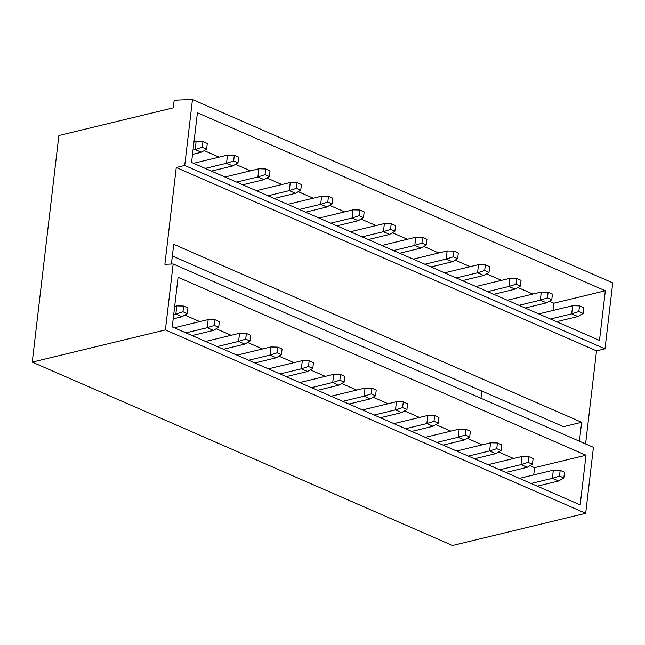 <?xml version="1.0" encoding="UTF-8"?>
<svg xmlns="http://www.w3.org/2000/svg" width="645" height="645" viewBox="0 0 645 645"><rect width="100%" height="100%" fill="white"/><g stroke="black" fill="none" stroke-linecap="round" stroke-linejoin="round"><path stroke-width="0.97" d="M164.886 264.297L173.158 263.974L165.41 329.934L32.25 362.127L58.872 135.531L173.263 107.868L174.077 100.943L177.706 100.064L192.476 99.499L184.728 165.459L176.254 167.506L164.886 264.297M172.352 256.009L563.488 426.668L581.645 422.273L173.731 244.294L171.409 264.047M586.007 455.233L178.084 277.253L172.255 326.926L580.178 504.906L586.007 455.233L534.56 467.673L533.713 474.93M605.332 290.758L197.41 112.786L191.573 162.451L599.495 340.431L605.332 290.758L553.886 303.198L553.031 310.455M184.825 315.083L199.789 321.613M216.204 328.773L231.168 335.303M247.583 342.463L262.539 348.993M278.963 356.153L293.918 362.683M310.342 369.843L325.298 376.374M341.713 383.533L356.677 390.064M373.092 397.231L388.056 403.754M404.471 410.921L419.435 417.444M435.851 424.612L450.815 431.134M467.23 438.302L482.194 444.824M498.609 451.992L513.573 458.514M529.988 465.682L534.56 467.673M481.815 391.031L480.968 398.279M204.142 150.608L219.107 157.138M235.522 164.298L250.486 170.828M266.901 177.988L281.865 184.518M298.28 191.678L313.244 198.209M329.659 205.368L344.624 211.899M361.039 219.066L376.003 225.589M392.418 232.756L407.374 239.279M423.797 246.446L438.753 252.969M455.176 260.137L470.132 266.659M486.556 273.827L501.512 280.349M517.927 287.517L532.891 294.039M549.306 301.207L553.886 303.198M165.41 329.934L585.684 513.299L452.524 545.501L32.25 362.127M192.476 99.499L612.75 282.873L605.002 348.824L596.528 350.872L585.596 443.929M184.728 165.459L605.002 348.824M176.254 167.506L596.528 350.872M173.158 263.974L593.432 447.348L585.684 513.299M581.645 422.273L579.42 441.236M183.631 306.053L187.961 307.939L187.284 313.639L182.962 311.753L183.631 306.053L176.794 305.891L175.843 314.034L182.962 311.753M173.707 314.55L175.843 314.034L182.019 316.727L187.284 313.639M173.199 318.864L182.019 316.727M174.666 306.407L176.794 305.891M202.957 141.577L207.279 143.464L206.61 149.164L202.288 147.278L202.957 141.577L196.12 141.416L195.161 149.559L202.288 147.278M193.032 150.075L195.161 149.559L201.337 152.252L206.61 149.164M192.524 154.389L201.337 152.252M193.984 141.932L196.12 141.416M215.011 319.743L219.332 321.629L218.663 327.329L214.342 325.443L215.011 319.743L208.174 319.581L207.222 327.725L214.342 325.443M185.897 332.876L207.222 327.725L213.398 330.417L218.663 327.329M192.081 335.577L213.398 330.417M174.239 327.789L208.174 319.581M234.337 155.268L238.658 157.154L237.989 162.854L233.667 160.968L234.337 155.268L227.5 155.106L226.54 163.249L233.667 160.968M205.223 168.401L226.54 163.249L232.716 165.942L237.989 162.854M211.399 171.102L232.716 165.942M193.556 163.314L227.5 155.106M246.39 333.433L250.712 335.319L250.042 341.02L245.721 339.133L246.39 333.433L239.553 333.272L238.602 341.415L245.721 339.133M217.276 346.567L238.602 341.415L244.778 344.108L250.042 341.02M223.46 349.267L244.778 344.108M205.61 341.479L239.553 333.272M265.708 168.958L270.037 170.844L269.368 176.545L265.039 174.658L265.708 168.958L258.879 168.797L257.919 176.94L265.039 174.658M236.602 182.1L257.919 176.94L264.095 179.633L269.368 176.545M242.778 184.792L264.095 179.633M224.936 177.004L258.879 168.797M277.769 347.123L282.091 349.01L281.422 354.71L277.1 352.823L277.769 347.123L270.932 346.962L269.973 355.105L277.1 352.823M248.656 360.265L269.973 355.105L276.157 357.798L281.422 354.71M254.831 362.958L276.157 357.798M236.989 355.169L270.932 346.962M297.087 182.648L301.417 184.535L300.747 190.235L296.418 188.348L297.087 182.648L290.258 182.487L289.299 190.63L296.418 188.348M267.981 195.79L289.299 190.63L295.475 193.323L300.747 190.235M274.157 198.483L295.475 193.323M256.315 190.694L290.258 182.487M309.149 360.813L313.47 362.7L312.801 368.4L308.479 366.513L309.149 360.813L302.311 360.652L301.352 368.795L308.479 366.513M280.035 373.955L301.352 368.795L307.536 371.488L312.801 368.4M286.211 376.648L307.536 371.488M268.368 368.859L302.311 360.652M328.466 196.338L332.796 198.225L332.127 203.925L327.797 202.038L328.466 196.338L321.629 196.177L320.678 204.32L327.797 202.038M299.361 209.48L320.678 204.32L326.854 207.021L332.127 203.925M305.536 212.173L326.854 207.021M287.694 204.384L321.629 196.177M340.528 374.503L344.849 376.39L344.18 382.09L339.859 380.203L340.528 374.503L333.691 374.342L332.731 382.485L339.859 380.203M311.414 387.645L332.731 382.485L338.907 385.186L344.18 382.09M317.59 390.338L338.907 385.186M299.748 382.55L333.691 374.342M359.846 210.028L364.167 211.915L363.498 217.615L359.176 215.728L359.846 210.028L353.008 209.867L352.057 218.01L359.176 215.728M330.74 223.17L352.057 218.01L358.233 220.711L363.498 217.615M336.916 225.863L358.233 220.711M319.073 218.075L353.008 209.867M371.907 388.201L376.228 390.088L375.559 395.78L371.238 393.893L371.907 388.201L365.07 388.032L364.111 396.175L371.238 393.893M342.793 401.335L364.111 396.175L370.286 398.876L375.559 395.78M348.969 404.028L370.286 398.876M331.127 396.24L365.07 388.032M391.225 223.726L395.546 225.613L394.877 231.305L390.556 229.418L391.225 223.726L384.388 223.557L383.436 231.7L390.556 229.418M362.111 236.86L383.436 231.7L389.612 234.401L394.877 231.305M368.295 239.553L389.612 234.401M350.445 231.765L384.388 223.557M403.286 401.891L407.608 403.778L406.939 409.478L402.617 407.592L403.286 401.891L396.449 401.722L395.49 409.865L402.617 407.592M374.173 415.025L395.49 409.865L401.666 412.566L406.939 409.478M380.348 417.718L401.666 412.566M362.506 409.93L396.449 401.722M422.604 237.416L426.925 239.303L426.256 245.003L421.935 243.117L422.604 237.416L415.767 237.255L414.816 245.39L421.935 243.117M393.49 250.55L414.816 245.39L420.991 248.091L426.256 245.003M399.666 253.243L420.991 248.091M381.824 245.463L415.767 237.255M434.657 415.582L438.987 417.468L438.318 423.168L433.988 421.282L434.657 415.582L427.829 415.42L426.869 423.555L433.988 421.282M405.552 428.715L426.869 423.555L433.045 426.256L438.318 423.168M411.728 431.408L433.045 426.256M393.885 423.628L427.829 415.42M453.983 251.107L458.305 252.993L457.636 258.693L453.314 256.807L453.983 251.107L447.146 250.945L446.187 259.088L453.314 256.807M424.87 264.24L446.187 259.088L452.371 261.781L457.636 258.693M431.045 266.933L452.371 261.781M413.203 259.153L447.146 250.945M466.037 429.272L470.366 431.158L469.697 436.859L465.368 434.972L466.037 429.272L459.208 429.11L458.248 437.254L465.368 434.972M436.931 442.406L458.248 437.254L464.424 439.946L469.697 436.859M443.107 445.098L464.424 439.946M425.265 437.318L459.208 429.11M485.363 264.797L489.684 266.683L489.015 272.383L484.693 270.497L485.363 264.797L478.526 264.635L477.566 272.779L484.693 270.497M456.249 277.931L477.566 272.779L483.742 275.471L489.015 272.383M462.425 280.623L483.742 275.471M444.582 272.843L478.526 264.635M497.416 442.962L501.746 444.848L501.076 450.549L496.747 448.662L497.416 442.962L490.579 442.801L489.628 450.944L496.747 448.662M468.31 456.096L489.628 450.944L495.803 453.637L501.076 450.549M474.486 458.788L495.803 453.637M456.644 451.008L490.579 442.801M516.742 278.487L521.063 280.373L520.394 286.074L516.073 284.187L516.742 278.487L509.905 278.326L508.945 286.469L516.073 284.187M487.628 291.621L508.945 286.469L515.121 289.162L520.394 286.074M493.804 294.314L515.121 289.162M475.962 286.533L509.905 278.326M528.795 456.652L533.117 458.539L532.447 464.239L528.126 462.352L528.795 456.652L521.958 456.491L521.007 464.634L528.126 462.352M499.69 469.786L521.007 464.634L527.183 467.327L532.447 464.239M505.865 472.479L527.183 467.327M488.023 464.698L521.958 456.491M548.121 292.177L552.442 294.064L551.773 299.764L547.452 297.877L548.121 292.177L541.284 292.016L540.325 300.159L547.452 297.877M519.007 305.311L540.325 300.159L546.5 302.852L551.773 299.764M525.183 308.004L546.5 302.852M507.341 300.223L541.284 292.016M560.174 470.342L564.496 472.229L563.827 477.929L559.505 476.042L560.174 470.342L553.337 470.181L552.386 478.324L559.505 476.042M531.061 483.476L552.386 478.324L558.562 481.017L563.827 477.929M537.245 486.169L558.562 481.017M519.394 478.388L553.337 470.181M579.5 305.867L583.822 307.754L583.153 313.454L578.823 311.567L579.5 305.867L572.663 305.706L571.704 313.849L578.823 311.567M550.387 319.001L571.704 313.849L577.88 316.542L583.153 313.454M556.562 321.694L577.88 316.542M538.72 313.913L572.663 305.706"/></g></svg>

